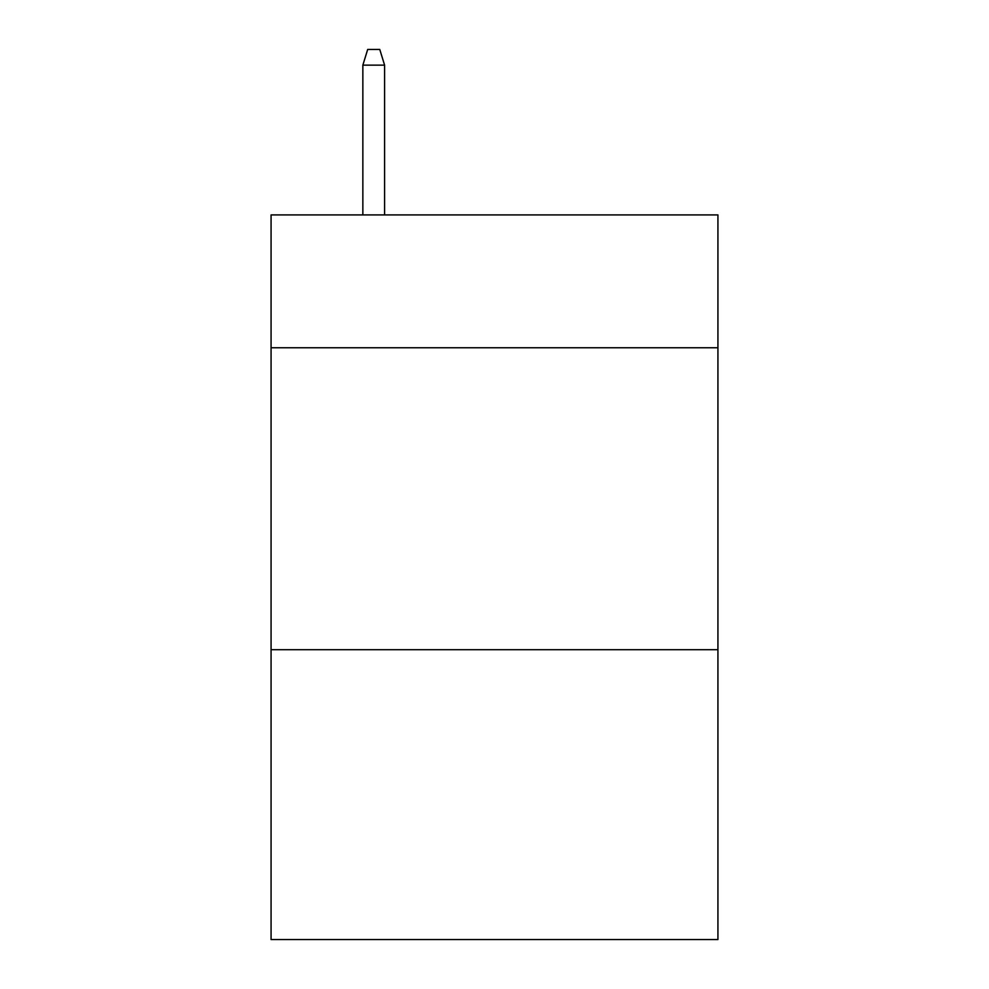<?xml version="1.0" encoding="UTF-8"?>
<svg xmlns="http://www.w3.org/2000/svg" width="989" height="989" viewBox="0 0 989 989"><rect width="100%" height="100%" fill="white"/><g stroke="black" fill="none" stroke-linecap="round" stroke-linejoin="round"><path stroke-width="1.48" d="M717.927 347.757L717.927 214.91L271.073 214.91L271.073 347.757L717.927 347.757L717.927 939.55L271.073 939.55L271.073 347.757M717.927 649.699L271.073 649.699M384.597 214.91L384.597 65.15L362.852 65.15L362.852 214.91M362.852 65.15L367.685 49.45L379.764 49.45L384.597 65.15"/></g></svg>
